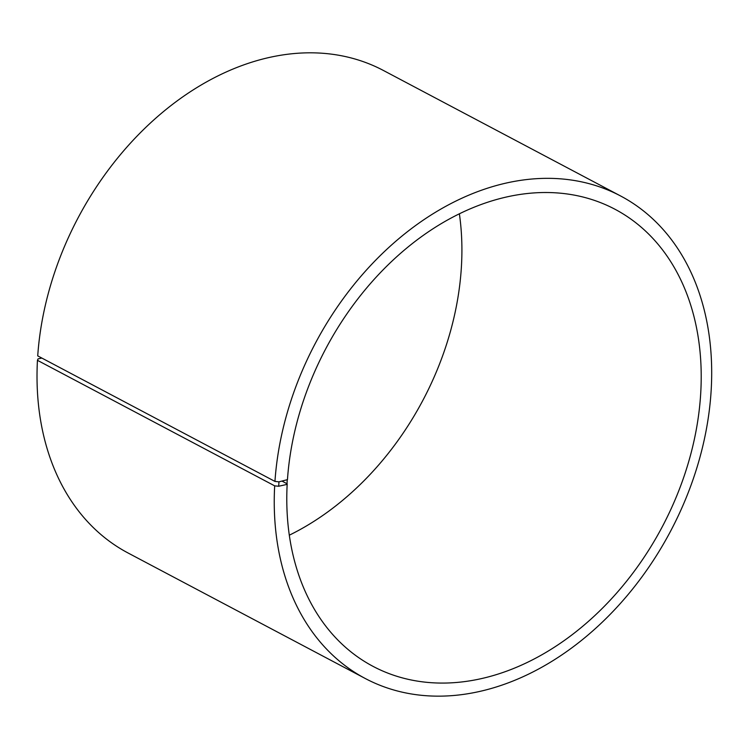 <?xml version="1.0" encoding="UTF-8"?>
<svg xmlns="http://www.w3.org/2000/svg" width="749" height="749" viewBox="0 0 749 749"><rect width="100%" height="100%" fill="white"/><g stroke="black" fill="none" stroke-linecap="round" stroke-linejoin="round"><path stroke-width="1.12" d="M274.949 481.41A272.964 200.929 -62.1 0 1 401.08 236.796A272.964 200.929 -62.1 0 1 620.621 195.985L383.394 70.462A272.964 200.929 -62.1 0 0 163.853 111.273A272.964 200.929 -62.1 0 0 37.722 355.878L274.949 481.41L278.965 481.85L287.457 479.632A258.592 190.349 -62.1 0 1 406.95 247.9A258.592 190.349 -62.1 0 1 614.938 209.233A258.592 190.349 -62.1 0 1 662.238 526.828A258.592 190.349 -62.1 0 1 373.049 666.367A258.592 190.349 -62.1 0 1 287.195 483.845L282.195 481.195M459.38 213.793A258.592 190.349 -62.1 0 1 289.311 535.189M41.841 358.059L38.03 358.902L37.45 360.325L274.677 485.858L278.694 486.251L286.961 484.406L287.195 483.845M620.621 195.985A272.964 200.929 -62.1 0 1 670.552 531.228A272.964 200.929 -62.1 0 1 365.297 678.519L128.07 552.996A272.964 200.929 -62.1 0 1 37.45 360.325M365.297 678.519A272.964 200.929 -62.1 0 1 274.677 485.858M278.965 481.85L278.694 486.251M287.223 480.175L286.961 484.406"/></g></svg>
